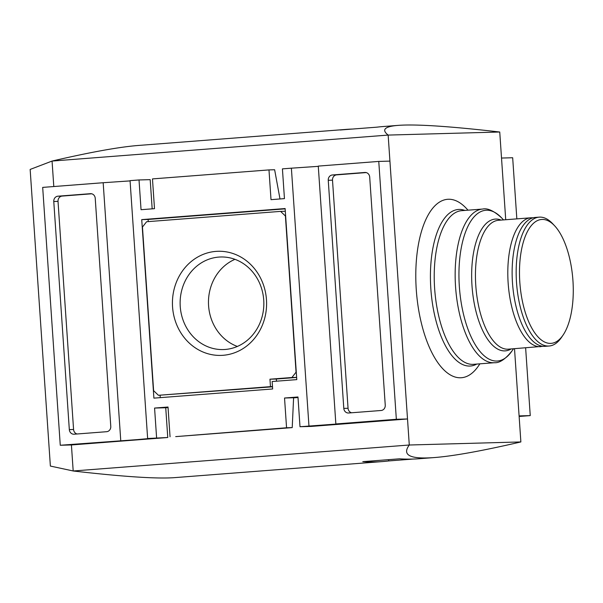 <?xml version="1.0" encoding="UTF-8"?>
<svg xmlns="http://www.w3.org/2000/svg" width="603" height="603" viewBox="0 0 603 603"><rect width="100%" height="100%" fill="white"/><g stroke="black" fill="none" stroke-linecap="round" stroke-linejoin="round"><path stroke-width="0.9" d="M352.521 129.05A745.692 318.618 85.6 0 0 346.333 129.381A745.692 318.618 85.6 0 0 340.167 129.999L376.913 127.165A745.692 318.618 -94.4 0 1 383.078 126.547L398.259 125.371C415.806 124.045 449.634 126.261 499.744 132.012L388.151 135.08C381.292 129.675 384.661 126.442 398.259 125.371M434.469 457.549C410.13 459.396 401.734 455.212 409.286 445.006L520.871 441.939C482.49 450.84 453.69 456.041 434.469 457.549L419.289 458.725A745.692 318.618 85.6 0 1 399.525 458.815L362.78 461.657A745.692 318.618 -94.4 0 0 382.543 461.559A745.692 318.618 -94.4 0 0 388.709 460.941L388.618 459.659M388.709 460.941L413.1 459.056M237.356 346.439A46.31 41.863 88.4 0 1 208.487 303.641A46.31 41.863 88.4 0 1 234.959 259.328M225.13 349.469A46.31 41.863 88.4 0 1 223.253 349.567A46.31 41.863 88.4 0 1 180.139 304.425A46.31 41.863 88.4 0 1 220.713 256.984A46.31 41.863 88.4 0 1 263.79 301.085A46.31 41.863 88.4 0 1 225.13 349.469M223.057 355.295A52.084 47.079 88.4 0 1 177.078 280.508A52.084 47.079 88.4 0 1 258.401 274.222A52.084 47.079 88.4 0 1 223.057 355.295M146.604 221.738L280.591 211.382L285.407 215.995L296.058 372.194L291.92 377.501L269.956 379.204L270.468 386.636L158.431 395.297L153.614 390.684L142.459 227.045L146.604 221.738M272.503 386.802L158.431 395.297M272.488 386.583L270.468 386.636M296.646 377.455L276.332 379.023L276.483 381.186M276.332 379.023L269.956 379.204M296.638 377.372L291.92 377.501M285.309 211.254L280.591 211.382M148.255 221.61L148.104 219.447L285.151 208.857M160.255 397.648L160.089 395.251M153.901 398.138L141.728 219.62L285.129 208.54L296.789 379.619L272.141 381.526L272.654 388.965L153.901 398.138M148.104 219.447L141.728 219.62M351.564 412.776A4.975 4.492 88.4 0 1 348.052 408.269L332.502 180.161A4.975 4.492 88.4 0 1 336.647 174.862L366.187 172.579M328.251 180.282A4.975 4.492 88.4 0 1 332.396 174.976L364.883 172.466A4.975 4.492 88.4 0 1 365.086 172.45A4.975 4.492 88.4 0 1 369.699 177.078L385.249 405.186A4.975 4.492 88.4 0 1 381.111 410.492L348.617 413.002A4.975 4.492 88.4 0 1 348.421 413.01A4.975 4.492 88.4 0 1 343.8 408.389L328.251 180.282L332.502 180.161M77.086 433.987A4.975 4.492 88.4 0 1 73.574 429.487L58.024 201.379A4.975 4.492 88.4 0 1 62.169 196.073L91.709 193.789M69.322 429.6L53.773 201.5A4.975 4.492 88.4 0 1 57.918 196.194L90.405 193.684A4.975 4.492 88.4 0 1 90.608 193.669A4.975 4.492 88.4 0 1 95.229 198.297L110.779 426.396A4.975 4.492 88.4 0 1 106.633 431.703L74.146 434.213A4.975 4.492 88.4 0 1 73.943 434.228A4.975 4.492 88.4 0 1 69.322 429.6L73.574 429.487M300 426.728L311.163 426.419L407.507 418.972L389.922 161.114L378.767 161.423L318.271 166.096L335.856 423.954L337.288 423.984L300 426.728L297.972 396.978L284.533 398.018L293.601 397.761L292.214 427.61L286.561 427.768L284.533 398.018M152.175 208.849L150.185 179.649L139.022 179.95L141.049 209.708L154.496 208.668L152.469 178.91L268.983 169.91L271.011 199.661L284.45 198.621L282.423 168.87L291.385 168.177L308.962 426.035M291.385 168.177L318.294 166.345M139.022 179.95L130.06 180.644L147.637 438.502L149.077 438.532L137.476 439.602L60.262 445.255L42.685 187.397L103.173 182.724L120.751 440.582M103.173 182.724L130.075 180.892M292.214 427.61L175.699 436.617L286.561 427.768M268.983 169.91L274.636 169.752L279.996 198.967M525.628 347.833L530.248 415.603L519.13 416.462M501.515 158.046L512.671 157.745L516.839 218.874M378.767 161.423L396.344 419.281L335.856 423.954M346.333 129.381L138.456 145.451C119.243 146.959 90.442 152.16 52.062 161.061L30.15 169.435L50.373 466.066L73.189 470.973L71.418 444.954L60.262 445.255M71.418 444.954L167.762 437.507L147.637 438.502M167.762 437.507L165.735 407.749L154.572 408.058L156.599 437.816M170.046 436.776L168.018 407.017L154.572 408.058M165.735 407.749L168.056 407.575M293.601 397.867L298.01 397.528M407.507 418.972L396.344 419.281M53.795 186.538L52.062 161.061L388.151 135.08L409.286 445.006L73.189 470.988C123.298 476.739 157.127 478.955 174.666 477.629L382.543 461.559M479.898 363.835L478.601 365.742A89.485 38.238 -94.4 0 1 419.055 312.196A89.485 38.238 -94.4 0 1 448.428 199.254A89.485 38.238 -94.4 0 1 466.451 208.495L468.026 210.183M499.744 132.012L505.721 219.733M514.51 348.692L520.871 441.939M530.248 415.603L519.093 415.904M554.67 225.839L552.755 223.796A64.627 27.61 85.6 0 0 539.157 217.148L535.125 217.457A64.627 27.61 85.6 0 0 512.52 283.342A64.627 27.61 85.6 0 0 544.501 346.363A64.627 27.61 85.6 0 0 545.082 346.326L549.114 346.016A64.627 27.61 85.6 0 0 561.536 337.363L563.112 335.042A62.139 26.555 85.6 0 0 572.85 279.362A62.139 26.555 85.6 0 0 554.67 225.839A62.139 26.555 85.6 0 0 519.56 267.657A62.139 26.555 85.6 0 0 550.607 343.393A62.139 26.555 85.6 0 0 563.112 335.042M539.157 217.148A64.627 27.61 85.6 0 0 516.552 283.026A64.627 27.61 85.6 0 0 548.534 346.047A64.627 27.61 85.6 0 0 549.114 346.016M336.647 174.862L332.396 174.976M348.052 408.269L343.8 408.389M365.282 172.45L364.883 172.466M58.024 201.379L53.773 201.5M90.812 193.669L90.405 193.684M62.169 196.073L57.918 196.194M464.875 210.424A78.511 33.549 85.6 0 0 459.064 209.429A78.511 33.549 85.6 0 0 430.836 288.671A78.511 33.549 85.6 0 0 469.745 366.059A78.511 33.549 85.6 0 0 476.754 364.076M482.566 209.06L461.634 210.673A77.056 32.924 85.6 0 0 434.688 289.221A77.056 32.924 85.6 0 0 472.812 364.363A77.056 32.924 85.6 0 0 473.506 364.325L494.445 362.712C499.623 363.089 505.487 359.147 512.03 350.886A75.601 32.298 85.6 0 1 496.812 361.046A75.601 32.298 85.6 0 1 459.041 268.908A75.601 32.298 85.6 0 1 501.764 218.037C494.023 210.884 487.623 207.884 482.566 209.06A77.056 32.924 85.6 0 0 455.619 287.608A77.056 32.924 85.6 0 0 493.744 362.742A77.056 32.924 85.6 0 0 494.445 362.712M501.146 220.087A66.081 28.235 85.6 0 0 471.704 279.528A66.081 28.235 85.6 0 0 504.749 350.893A66.081 28.235 85.6 0 0 511.11 348.956M540.755 346.665A64.627 27.61 85.6 0 1 540.167 346.695A64.627 27.61 85.6 0 1 508.193 283.674A64.627 27.61 85.6 0 1 530.791 217.796L498.44 220.299A64.627 27.61 85.6 0 0 475.835 286.176A64.627 27.61 85.6 0 0 507.816 349.197A64.627 27.61 85.6 0 0 508.404 349.167L543.069 346.31M503.497 219.907L501.764 218.037M513.462 348.775L512.03 350.886M530.791 217.796L533.135 217.789"/></g></svg>
